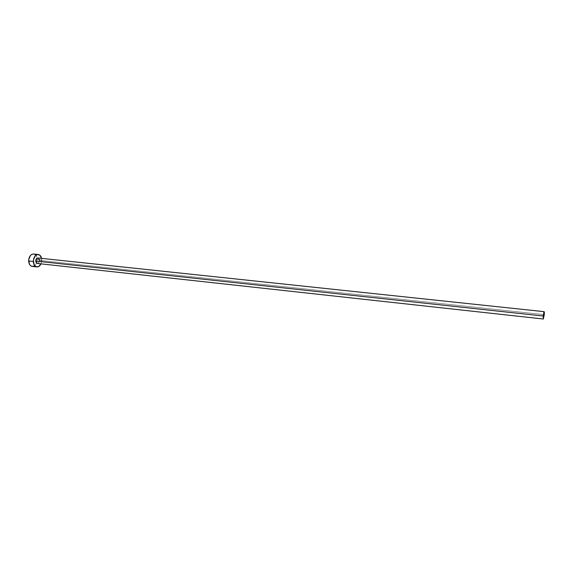 <?xml version="1.0" encoding="UTF-8"?>
<svg xmlns="http://www.w3.org/2000/svg" width="573" height="573" viewBox="0 0 573 573"><rect width="100%" height="100%" fill="white"/><g stroke="black" fill="none" stroke-linecap="round" stroke-linejoin="round"><path stroke-width="0.43" stroke-dasharray="2.87 2.15" d="M37.281 263.444C38.592 263.329 39.308 262.305 39.437 260.371L544.271 314.67L39.437 260.371L38.943 262.391L37.653 263.43M32.21 266.402C34.022 266.474 35.447 265.363 36.479 263.057L37.13 259.44L41.779 259.941L41.005 263.852L41.729 261.152L41.779 259.941L37.13 259.44L37.009 258.187C36.486 255.716 35.333 254.326 33.549 254.011L34.387 254.226M41.593 258.373L41.779 259.941L41.593 258.373M37.904 257.979L39.265 259.361M33.907 266.087L36.02 264.003L37.087 260.651L36.751 257.155L35.132 254.67M39.437 260.371L37.868 257.979"/><path stroke-width="0.86" d="M37.653 263.43L36.314 262.878L35.719 261.052L543.19 316.01L544.128 311.662L544.271 314.67L543.34 319.003L543.19 316.01L35.719 261.052L37.281 263.444L543.326 319.003M32.217 266.402L30.698 265.779L29.474 264.296L28.7 259.762L30.419 255.486L31.93 254.297L33.556 254.011C30.57 254.276 28.937 256.604 28.65 260.987C28.901 264.132 30.083 265.936 32.21 266.402L36.873 266.925C34.752 266.459 33.571 264.654 33.334 261.496L28.65 260.987L33.334 261.496C33.614 257.098 35.247 254.763 38.212 254.491C39.902 254.777 41.027 256.067 41.593 258.373L39.788 255.157L37.424 254.519L35.089 255.981L33.384 260.264L34.144 264.812L36.113 266.731L38.563 266.61L41.005 263.852C39.96 265.979 38.577 267.004 36.873 266.925M544.121 311.662L37.868 257.979C36.557 258.094 35.841 259.118 35.719 261.052L36.214 259.025L37.904 257.979M39.265 259.361L39.437 260.371M32.253 266.402L33.907 266.087M35.132 254.67L34.387 254.226M544.271 314.67L544.329 312.314L544.214 311.748L543.798 312.249L543.254 318.925L544.271 314.67M33.549 254.011L38.212 254.491"/></g></svg>

